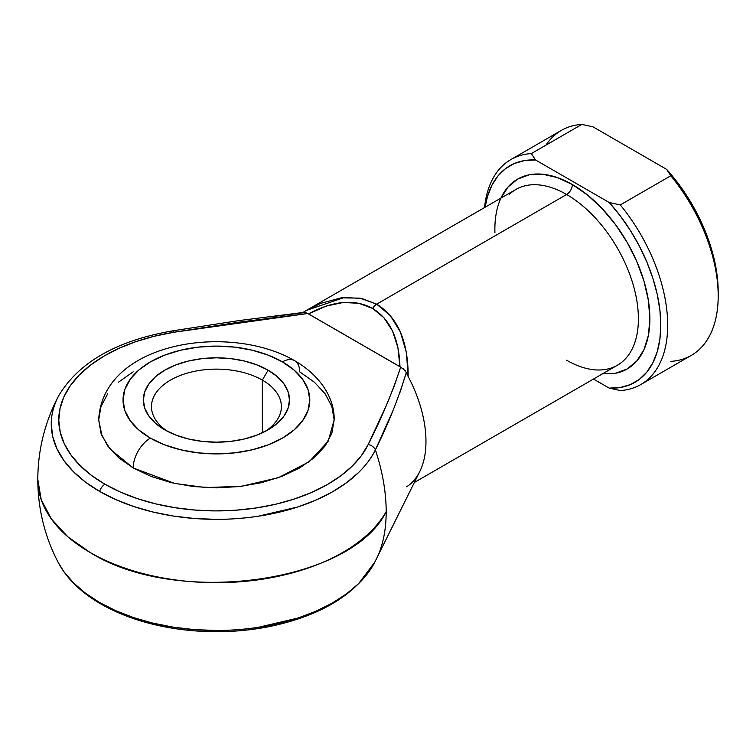 <?xml version="1.0" encoding="UTF-8"?>
<svg xmlns="http://www.w3.org/2000/svg" width="756" height="756" viewBox="0 0 756 756"><rect width="100%" height="100%" fill="white"/><g stroke="black" fill="none" stroke-linecap="round" stroke-linejoin="round"><path stroke-width="1.13" d="M58.259 396.55A165.158 95.35 0 0 0 99.641 491.419A8.118 4.687 -60 0 1 104.952 484.246A157.645 91.013 180 0 1 173.691 332.281A8.118 1.795 -99.2 0 0 172.387 330.892A8.118 1.795 80.8 0 1 173.691 332.281L154.366 336.222L136.089 341.57L119.174 348.251L103.893 356.142L90.522 365.11L79.276 375.004L70.346 385.654L63.891 396.891L60.017 408.505L58.779 420.317L60.206 432.13L64.279 443.725L70.922 454.914L80.023 465.516L91.429 475.354L104.952 484.246L120.355 492.052L137.384 498.639L155.745 503.893L175.137 507.73L195.228 510.073L215.677 510.905L236.137 510.187L256.256 507.947L275.713 504.224L294.16 499.064L311.302 492.572L326.828 484.851L340.493 476.034L352.069 466.272L361.34 455.717L368.172 444.556L386.042 406.066L394.008 386.675L400.68 367.114L307.824 313.504L240.361 321.962L173.691 332.281L307.824 313.504L304.139 312.36L305.991 312.483M262.351 380.107A64.95 37.498 0 0 0 171.905 379.323A64.95 37.498 0 0 0 167.794 431.487A64.95 37.498 180 0 1 151.465 406.624A64.95 37.498 180 0 1 191.57 371.98A64.95 37.498 180 0 1 262.351 380.107L262.351 432.81L262.351 380.107A64.95 37.498 180 0 1 281.374 406.624A64.95 37.498 180 0 1 265.054 431.487A64.95 37.498 0 0 0 262.351 380.107L268.096 370.166L262.351 380.107M164.751 429.833L164.751 429.833A73.077 42.185 180 0 1 164.751 370.166A73.077 42.185 180 0 1 268.096 370.166L277.178 376.564L283.935 383.859L288.093 391.769L289.491 400L288.093 408.231L283.935 416.14L277.178 423.436L268.096 429.833L257.021 435.078L244.386 438.981L230.674 441.381L216.424 442.184L202.164 441.381L188.461 438.981L175.827 435.078L164.751 429.833L155.66 423.436L148.913 416.14L144.755 408.231L143.347 400L144.755 391.769L148.913 383.859L155.66 376.564L164.751 370.166L175.827 364.921L188.461 361.018L202.164 358.618L216.424 357.815L230.674 358.618L244.386 361.018L257.021 364.921L268.096 370.166A73.077 42.185 180 0 1 268.096 429.833A73.077 42.185 180 0 1 164.751 429.833M294.623 360.678A24.362 14.062 -60 0 1 299.669 371.829L314.307 382.13L325.193 393.876L331.893 406.624L334.152 419.892C334.691 398.781 320.96 375.845 294.623 360.678C228.87 322.453 102.4 342.024 98.696 419.892L101.975 435.815L110.187 449.177L133.179 467.945A24.362 14.062 -60 0 1 150.397 438.121A93.375 53.903 180 0 1 150.397 361.878A93.375 53.903 180 0 1 282.442 361.878L268.295 355.178L252.154 350.198L234.634 347.127L216.424 346.097L198.204 347.127L180.693 350.198L164.553 355.178L150.397 361.878L138.792 370.053L130.155 379.37L124.844 389.482L123.048 400L124.844 410.517L130.155 420.629L138.792 429.947L150.397 438.121L164.553 444.821L180.693 449.801L198.204 452.872L216.424 453.902L234.634 452.872L252.154 449.801L268.295 444.821L282.442 438.121L294.056 429.947L302.683 420.629L308.004 410.517L309.79 400L308.004 389.482L302.683 379.37L294.056 370.053L282.442 361.878A24.362 14.062 -60 0 1 294.623 360.678A24.362 14.062 120 0 0 282.442 361.878A93.375 53.903 180 0 1 282.442 438.121A93.375 53.903 180 0 1 150.397 438.121A24.362 14.062 120 0 0 133.179 467.945L174.693 483.443L205.519 487.563L241.599 486.288L278.378 477.688L309.119 461.784L328.208 441.211L334.152 419.892L331.893 433.15L325.193 445.898L314.307 457.654L299.669 467.945L281.827 476.403L261.472 482.687L239.387 486.552L216.424 487.856L193.451 486.552L171.366 482.687L151.02 476.403L133.179 467.945L118.531 457.654L107.654 445.898L100.954 433.15L98.696 419.892L100.954 406.624L107.654 393.876M494.925 232.706A109.611 63.287 60 0 1 572.377 184.549A8.118 4.687 -60 0 1 566.631 194.49A101.493 58.599 -120 0 0 509.535 194.197M90.115 552.475A178.624 103.128 180 0 1 37.8 479.55L41.23 499.669L51.399 519.013L67.908 536.845L90.115 552.475C176.649 607.049 351.738 582.885 386.184 511.623A178.624 103.128 180 0 1 90.115 552.475L90.115 552.475M375.997 559.809A159.327 91.986 -120 0 0 376.45 558.911A159.327 91.986 -120 0 0 386.184 511.623A159.327 91.986 60 0 1 376.45 558.911A159.327 91.986 60 0 1 375.997 559.809M392.534 411.595L375.392 449.839C371.848 457.342 366.225 464.931 358.524 472.585L346.409 482.81L332.092 492.052L315.819 500.141L297.864 506.945L258.155 516.244C242.77 518.446 228.605 519.476 215.64 519.344L194.216 518.474L173.171 516.017L152.854 512.001L133.623 506.492L115.781 499.593L99.641 491.419L85.475 482.101L73.53 471.801L63.995 460.688L57.031 448.96L52.769 436.807L51.276 424.447C51.03 416.962 52.816 408.779 56.624 399.896L58.429 396.21C44.774 422.349 37.904 450.122 37.8 479.55C37.923 509.09 44.802 536.873 58.429 562.889L63.995 571.81L73.53 582.914L85.475 593.214L99.641 602.532L115.781 610.716L133.623 617.614L152.854 623.114L173.171 627.13L194.216 629.597L215.64 630.457C228.605 630.598 242.77 629.568 258.155 627.367L297.864 618.068L315.819 611.264L332.092 603.175L346.409 593.933L358.524 583.698L374.787 562.171A165.158 95.35 180 0 1 231.071 630.088A165.158 95.35 180 0 1 68.834 577.905M414.364 482.46L617.378 365.252A101.493 58.599 -120 0 0 632.933 283.925A101.493 58.599 -120 0 0 566.631 194.49L376.686 304.158L390.342 315.63L400.406 332.026L406.435 352.617L408.145 376.479A101.493 58.599 60 0 1 408.145 485.806L406.303 486.798M118.531 382.13L133.179 371.829M566.631 360.225A101.493 58.599 -120 0 0 623.738 360.517A101.493 58.599 -120 0 0 630.939 277.688A101.493 58.599 -120 0 0 566.631 194.49A101.493 58.599 -120 0 0 515.885 189.463L306.596 310.3L320.969 303.279L341.202 297.845L360.054 298.138L376.686 304.158L566.631 194.49A8.118 4.687 120 0 0 572.377 184.549L557.257 177.537L542.713 174.239L529.313 174.768L517.567 179.125L507.928 187.119L500.765 198.459M305.556 310.905L302.995 312.455L306.435 310.395L344.235 297.514L361.614 298.44L376.686 304.158A8.118 4.687 120 0 0 372.623 308.448L358.864 303.279L343.196 302.485L326.186 306.076L308.467 313.929L399.952 366.745L397.892 347.476L392.506 330.948L383.972 317.785L372.623 308.448C389.973 319.07 399.083 338.499 399.952 366.745L400.68 367.114C392.052 393.243 381.222 419.051 368.172 444.556A157.645 91.013 180 0 1 104.952 484.246A8.118 4.687 120 0 0 99.641 491.419A165.158 95.35 0 0 0 375.392 449.839A159.327 91.986 60 0 1 386.184 511.623C386.136 492.165 382.545 471.564 375.392 449.839A8.118 6.379 -154 0 0 368.172 444.556A8.118 6.379 26 0 1 375.392 449.839C387.998 424.617 398.299 398.856 406.303 372.557L400.075 392.213M269.684 316.934L302.816 312.804M58.429 562.889C67.095 578.945 81.27 592.657 100.954 604.016C123.275 616.735 149.48 625.155 179.578 629.275C209.903 633.254 239.813 632.366 269.316 626.611C320.95 615.781 355.981 594.547 374.409 562.889L419.769 471.555A101.493 58.599 -120 0 0 408.145 376.479L405.282 370.752L400.68 367.114M171.659 332.215A8.118 1.795 80.8 0 1 172.387 330.892C116.339 340.729 78.35 362.502 58.429 396.21L58.552 395.983M620.289 204.923A129.909 75.005 60 0 1 640.776 384.558A129.909 75.005 60 0 1 620.289 390.54A129.909 75.005 -120 0 0 667.68 325.089A129.909 75.005 -120 0 0 620.289 204.923L609.204 202.495L620.26 215.866L630.334 230.419L639.236 245.861L646.786 261.869L652.815 278.123L657.219 294.292L659.893 310.055L660.791 325.089L659.893 339.085L657.219 351.757L652.815 362.852L646.786 372.141L639.236 379.446L630.334 384.596L620.26 387.516L609.204 388.121L593.488 379.049L609.204 388.121L620.289 390.54L609.204 388.121A125.033 72.189 60 0 0 660.791 325.089A125.033 72.189 60 0 0 609.204 202.495L535.541 159.97L609.204 202.495L620.289 204.923L670.808 175.751L620.289 204.923M640.776 384.558L691.296 355.386A129.909 75.005 -120 0 0 670.808 175.751A129.909 75.005 60 0 1 718.2 295.917A129.909 75.005 60 0 1 670.808 361.377M545.964 145.133A129.909 75.005 60 0 1 581.874 124.4A129.909 75.005 -120 0 0 561.387 130.382L510.867 159.554A129.909 75.005 60 0 1 531.345 153.572L581.874 124.4L592.95 126.819L666.622 169.353L592.95 126.819L581.874 124.4L531.345 153.572A129.909 75.005 -120 0 0 484.53 207.569A129.909 75.005 60 0 1 510.867 159.554M485.116 207.238L487.535 196.333L491.929 185.239L497.968 175.95L505.509 168.645L514.411 163.485L524.494 160.574L535.541 159.97L531.345 153.572L535.541 159.97A125.033 72.189 60 0 0 485.116 207.238M602.031 373.851L615.431 373.322L627.178 368.966L636.817 360.971L643.98 349.631L648.393 335.39L649.876 318.796L648.393 300.472L643.98 281.137L636.817 261.529L627.178 242.402L615.431 224.494L602.031 208.486L587.497 195.001L572.377 184.549A109.611 63.287 60 0 1 646.342 290.02A109.611 63.287 60 0 1 616.556 373.086M718.2 291.948L717.302 276.913L714.628 261.151L710.224 244.972L704.195 228.718L696.654 212.71L687.752 197.269L677.669 182.725L666.622 169.353L670.808 175.751L666.622 169.353A125.033 72.189 -120 0 1 718.2 291.948L718.2 295.917M403.005 368.465L406.303 372.557L408.145 376.479C408.249 341.391 397.76 317.284 376.686 304.158A8.118 4.687 -60 0 0 372.623 308.448C354.753 298.733 333.368 300.557 308.467 313.929L307.824 313.504M172.387 330.892L238.99 320.582L304.507 312.304"/></g></svg>
